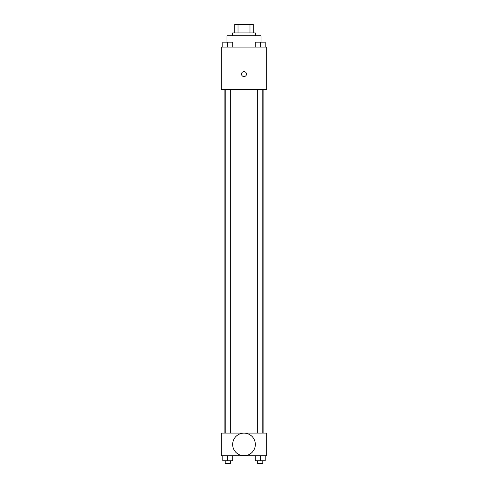 <?xml version="1.0" encoding="UTF-8"?>
<svg xmlns="http://www.w3.org/2000/svg" width="488" height="488" viewBox="0 0 488 488"><rect width="100%" height="100%" fill="white"/><g stroke="black" fill="none" stroke-linecap="round" stroke-linejoin="round"><path stroke-width="0.73" d="M238.028 32.916L238.028 24.4L234.777 24.4L234.777 32.916L234.777 24.4M238.028 24.4L253.223 24.4L253.223 32.916M249.972 32.916L249.972 24.4M232.648 35.752L232.648 32.916L255.352 32.916L255.352 35.752M261.031 42.114L261.031 35.752L226.969 35.752L226.969 42.114M221.296 47.104L266.704 47.104L266.704 89.676L221.296 89.676L221.296 47.104M244 76.549A2.483 2.483 0 0 1 241.847 72.828A2.483 2.483 0 0 1 246.153 72.828A2.483 2.483 0 0 1 244 76.549M221.296 433.088L266.704 433.088L266.704 455.798L221.296 455.798L221.296 433.088M244 455.774A11.328 11.328 0 0 1 234.185 438.779A11.328 11.328 0 0 1 253.815 438.779A11.328 11.328 0 0 1 244 455.774M255.267 455.798L255.267 460.764L265.204 460.764L265.204 455.798L265.204 460.764M260.232 460.764L260.232 455.798M262.788 460.764L262.788 463.6L257.682 463.6L257.682 460.764M222.796 455.798L222.796 460.764L232.733 460.764L232.733 455.798L232.733 460.764M227.768 460.764L227.768 455.798M230.318 460.764L230.318 463.6L225.212 463.6L225.212 460.764M255.267 47.104L255.267 42.139L265.204 42.139L265.204 47.104L265.204 42.139M260.232 47.104L260.232 42.139M262.788 42.139L257.682 42.139M222.796 47.104L222.796 42.139L232.733 42.139L232.733 47.104L232.733 42.139M227.768 47.104L227.768 42.139M230.318 42.139L225.212 42.139M263.868 433.088L263.868 89.676M224.132 433.088L224.132 89.676M257.682 89.676L257.682 433.088M262.788 89.676L262.788 433.088M230.318 433.088L230.318 89.676M225.212 433.088L225.212 89.676"/></g></svg>

